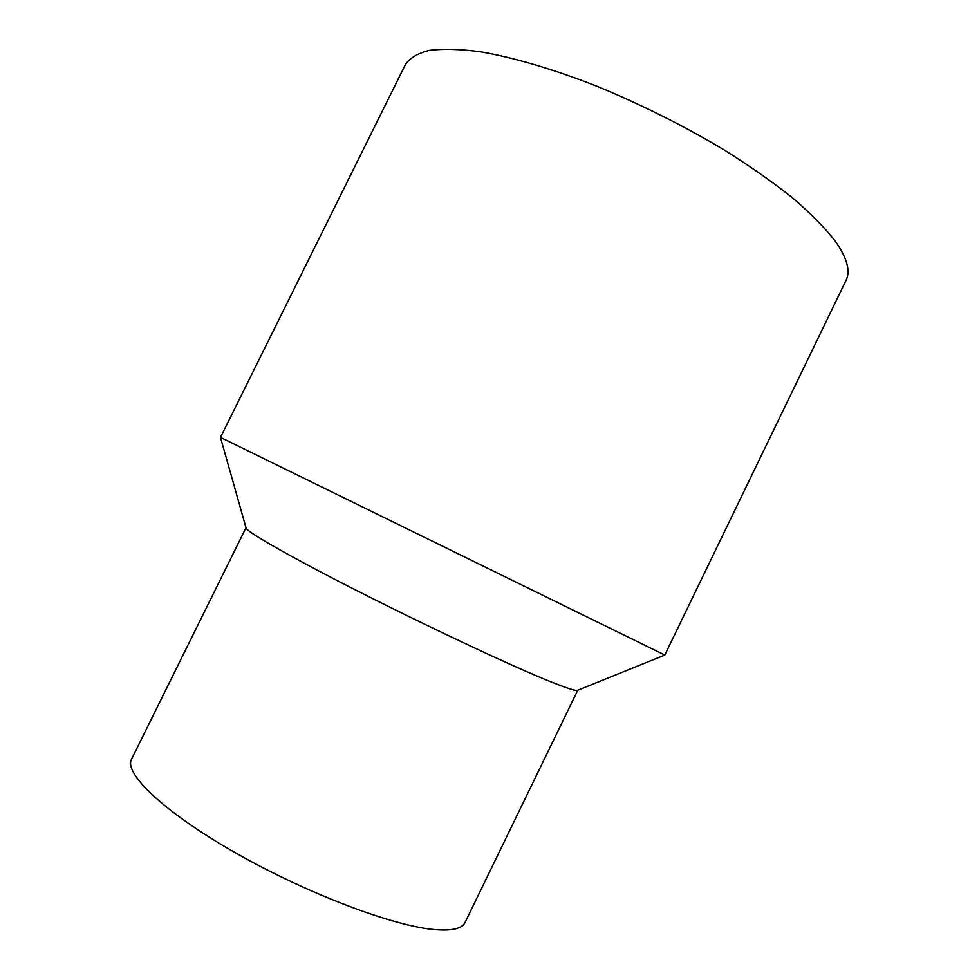 <?xml version="1.0" encoding="UTF-8"?>
<svg xmlns="http://www.w3.org/2000/svg" width="979" height="979" viewBox="0 0 979 979"><rect width="100%" height="100%" fill="white"/><g stroke="black" fill="none" stroke-linecap="round" stroke-linejoin="round"><path stroke-width="1.47" d="M220.471 437.38L246.059 527.95C247.087 531.083 266.349 542.77 303.833 563.011C377.221 602.648 510.071 666.197 554.922 683.391C568.444 688.69 575.982 691.015 577.549 690.342L664.79 655.049L220.471 437.38L405.416 64.541C409.773 58.055 417.703 53.343 429.206 50.419C442.777 48.644 459.751 49.085 480.138 51.728C512.91 57.32 553.013 69.044 596.566 86.091C641.392 104.569 684.223 126.022 725.047 150.46C750.66 166.626 773.361 182.583 793.125 198.321C810.881 213.642 824.869 227.85 835.111 240.92C847.068 257.905 850.714 271.061 846.04 280.398L664.79 655.049M245.998 527.73L131.565 759.141C123.55 773.275 163.995 812.191 235.682 852.954C307.198 893.717 394.121 926.452 435.251 929.646C452.212 930.98 462.149 928.606 465.037 922.512L577.757 690.256"/></g></svg>
